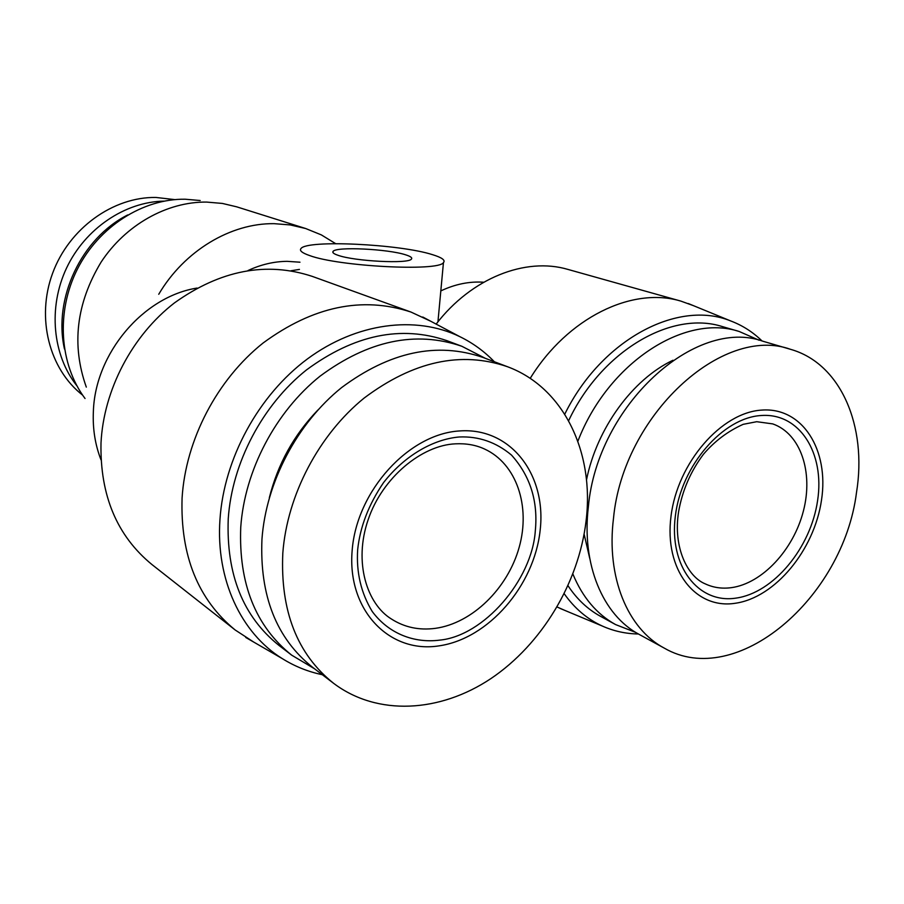 <?xml version="1.0" encoding="UTF-8"?>
<svg xmlns="http://www.w3.org/2000/svg" width="904" height="904" viewBox="0 0 904 904"><rect width="100%" height="100%" fill="white"/><g stroke="black" fill="none" stroke-linecap="round" stroke-linejoin="round"><path stroke-width="1.36" d="M82.603 395.116C49.336 369.329 35.99 318.118 52.613 273.245C69.077 228.328 113.113 196.722 155.996 197.456L174.845 199.614M459.288 436.982C478.702 436.157 496.104 442.192 511.506 455.085C530.252 475.979 538.185 501.211 535.315 530.784C532.027 580.176 483.685 636.145 439.502 640.145C414.755 643.354 388.969 634.077 372.256 611.522C361.08 593.126 356.221 572.548 357.656 549.801C360.052 526.908 368.674 504.511 383.545 482.612C405.003 455.017 433.92 439.107 459.288 436.982M671.017 516.252C663.988 569.757 695.436 609.635 735.302 603.262C775.09 597.657 814.278 550.107 821.499 500.138C829.273 450.147 802.673 407.173 762.015 410.077C721.471 412.19 677.435 462.814 671.017 516.252M613.511 518.195C606.121 577.193 627.647 628.811 664.282 648.123C736.308 689.967 843.229 598.132 856.495 492.556C867.32 426.236 840.889 363.476 790.593 349.339C722.432 324.559 623.161 415.354 613.511 518.195M352.164 550.389C346.921 610.155 389.375 653.75 438.948 645.874C488.488 638.834 534.287 585.656 540.151 530.264C546.705 474.837 510.828 427.332 459.887 430.925C409.037 433.615 356.662 490.702 352.164 550.389M282.816 553.078C280.206 610.81 297.145 654.236 333.655 683.356C377.443 716.375 440.067 712.589 490.928 678.576C541.824 644.315 578.718 582.843 586.063 521.088C594.595 452.859 564.028 387.658 507.539 366.741C461.063 350.786 413.264 361.216 364.165 398.042C318.897 434.734 287.144 495.098 282.816 553.078M790.593 349.339L763.066 341.283C695.3 316.75 597.476 405.534 588.391 506.5C581.34 564.424 602.889 615.285 639.297 634.484L664.282 648.123M507.539 366.741L482.939 357.43C436.96 341.644 389.839 351.712 341.576 387.613C297.088 423.4 266.036 482.397 261.957 539.202C259.572 595.781 276.432 638.461 312.524 667.242L333.655 683.356M85.044 398.517C59.472 364.448 55.833 311.97 77.315 269.29C98.773 226.61 142.866 198.62 185.162 199.219L200.191 200.518M86.309 387.115C71.348 345.034 76.264 303.394 101.056 262.183C125.645 224.712 167.104 201.648 206.609 202.078L222.384 203.434L236.678 206.824L305.699 228.531L321.338 234.893L335.666 243.662M584.12 534.162L589.702 558.254M572.899 574.074C582.515 597.318 596.742 614.155 615.59 624.585L635.738 632.427M485.29 358.312L461.82 346.266C415.546 330.491 368.29 340.458 320.039 376.177C275.55 411.783 244.645 470.532 240.746 527.213C238.543 583.543 255.516 626.189 291.676 655.151L314.536 668.779M158.742 294.275C184.359 250.736 230.78 223.062 274.082 223.661L290.207 224.927L305.699 228.531M568.028 585.747C576.842 599.069 587.634 609.239 600.403 616.257L615.59 624.585M461.82 346.266L446.96 340.684C401.026 325.011 354.187 334.762 306.456 369.939C262.465 404.992 231.978 462.893 228.237 518.851C226.158 574.469 243.063 616.652 278.952 645.399L291.676 655.151M248.024 270.533C260.872 264.544 273.901 261.482 287.122 261.335L299.97 262.205M564.243 593.77C574.628 608.448 587.306 619.195 602.279 626.02C613.646 631.128 625.692 633.783 638.394 633.986M557.124 607.013L565.249 610.573M494.341 361.747C484.284 351.317 472.724 342.921 459.684 336.582C415.671 315.315 356.583 322.604 307.484 358.888C258.499 395.24 223.943 458.486 219.954 519.619C215.751 579.611 241.131 633.173 282.251 658.587C294.659 666.35 308.015 671.728 322.31 674.712M430.835 321.293L410.936 312.038C362.267 296.037 312.987 306.354 263.109 343C217.141 379.544 185.602 439.796 182.077 498.149C180.28 555.576 197.976 599.533 235.176 629.986L253.73 642.077M410.936 312.038L312.321 276.398C266.375 261.279 220.429 270.104 174.472 302.885C132.142 335.576 103.61 389.906 100.999 443.05C99.96 495.381 116.966 535.902 152.019 564.604L235.176 629.986M432.507 254.668C441.977 257.561 445.627 260.216 443.446 262.623C438.553 271.652 338.412 266.465 309.45 255.493C302.072 252.928 299.247 250.611 300.976 248.566C306.738 239.583 399.692 244.069 432.507 254.668M338.051 255.301C333.745 253.854 332.096 252.544 333.101 251.368C336.141 246.43 388.098 248.973 405.715 254.849C410.653 256.408 412.552 257.821 411.41 259.098C408.631 264.047 354.504 261.29 338.051 255.301M76.93 385.861C52.568 355.283 47.923 307.518 66.557 268.036C85.179 228.554 125.001 201.773 164.087 201.117M64.466 349.012C52.997 298.467 81.416 238.215 127.724 214.937M672.96 360.255C632.54 379.33 596.798 428.372 586.481 480.024M317.892 410.02C293.981 434.858 277.799 464.068 269.347 497.663M759.066 340.22L739.156 331.474C684.497 313.394 607.929 362.99 577.859 441.254M739.156 331.474L722.409 326.604C671.525 310.151 601.465 350.888 568.616 420.744M762.072 341C752.953 332.107 742.534 325.429 730.805 320.988C677.955 299.213 601.397 339.599 564.751 414.201M693.447 305.654L680.881 301.111C632.224 286.342 567.565 317.688 530.196 378.38M680.881 301.111L567.972 269.426C525.54 256.86 471.47 278.082 436.146 324.107M731.404 587.656C721.957 588.922 713.188 587.634 705.086 583.792C687.955 576.797 672.813 548.084 678.621 511.585C682.351 490.499 690.622 471.402 703.448 454.271C714.635 441.152 727.889 431.174 743.201 424.326L756.738 421.705L772.728 423.897C800.639 433.592 813.521 472.193 803.407 510.975C793.509 549.79 762.321 583.43 731.404 587.656M435.355 628.348C419.106 630.483 404.438 627.365 391.353 618.969C367.024 604.075 353.453 562.344 368.131 519.777C382.302 477.47 421.931 445.209 455.401 443.83C466.261 443.299 475.979 445.028 484.578 449.039C516.568 463.707 530.75 506.217 519.178 547.293C507.765 588.402 472.25 623.263 435.355 628.348M761.258 415.512C799.667 412.676 824.934 453.209 817.6 500.556C810.798 547.869 773.643 592.888 736.014 598.109C698.317 604.041 668.723 566.254 675.378 515.788C681.469 465.368 722.963 417.603 761.258 415.512M101.011 459.853C95.169 444.892 92.615 428.846 93.361 411.715C95.044 353.227 143.34 296.512 197.095 288.06M290.952 270.771L299.439 269.403M440.813 290.907C455.175 284.138 469.47 281.246 483.708 282.229M602.279 626.02L560.13 608.437M282.251 658.587L245.741 637.456M443.446 262.623L437.943 321.835M333.101 251.368L333 252.634M730.805 320.988L688.283 303.541M459.684 336.582L422.756 317.01"/></g></svg>
